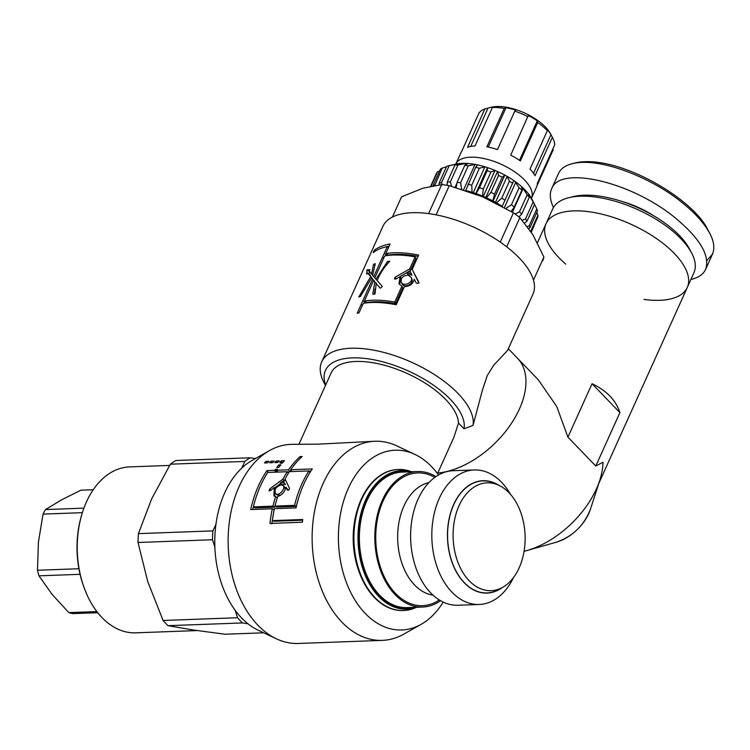 <?xml version="1.0" encoding="UTF-8"?>
<svg xmlns="http://www.w3.org/2000/svg" width="750" height="750" viewBox="0 0 750 750"><rect width="100%" height="100%" fill="white"/><g stroke="black" fill="none" stroke-linecap="round" stroke-linejoin="round"><path stroke-width="1.12" d="M274.509 487.978L280.678 483.45M283.472 481.5L284.475 480.816L283.012 479.053A99.628 66.459 -92.1 0 1 287.325 471.722L267.75 472.444A99.628 66.459 87.9 0 0 253.369 506.887L272.944 506.166A99.628 66.459 -92.1 0 1 275.634 496.613L273.956 495.891L274.153 487.641L270.441 490.613L269.109 490.837L269.644 489.009L283.012 479.053M284.475 480.816A96.862 64.612 -92.1 0 1 285.253 479.372M288.366 473.25L287.325 471.722M272.944 506.166L274.678 507.178L255.103 507.9L253.369 506.887M274.678 507.178A96.862 64.612 -92.1 0 1 276.394 500.794M277.266 497.869L275.634 496.613M274.856 496.397L274.762 490.875M275.447 488.888L274.153 487.641M308.962 470.925L289.387 471.647A99.628 66.459 87.9 0 0 285.075 478.978L289.472 488.288C289.275 489.891 288.572 490.462 287.353 489.994L285.975 487.2C284.85 491.831 282.094 494.944 277.688 496.537A99.628 66.459 87.9 0 0 274.997 506.091L294.572 505.378A99.628 66.459 -92.1 0 1 308.962 470.925L310.003 472.453M288.319 490.228L285.975 487.2M294.572 505.378L296.316 506.381L276.741 507.103L274.997 506.091M296.316 506.381A96.862 64.612 -92.1 0 1 298.031 499.997M281.175 484.866C275.841 486.703 273.994 489.647 275.625 493.678C278.794 496.762 286.2 488.184 283.106 485.531L281.175 484.866M275.625 493.678L277.228 495.009L280.556 495.262M285.291 489.525L284.691 487.144L283.106 485.531M280.256 482.991L281.775 484.65L285.413 484.509L283.031 480.984L280.256 482.991L283.894 482.859M285.413 484.509L283.031 480.984M310.894 471.047L309.084 471.112M291.019 470.259L290.053 471.628M289.256 471.844L287.447 471.909M277.509 471.384L276.009 472.331M254.662 501.928L252.694 509.484M302.644 520.191L274.153 521.241L272.334 520.631L302.728 519.516A99.628 66.459 87.9 0 0 302.409 522.225L269.953 523.416A99.628 66.459 -92.1 0 1 272.344 508.762L274.106 509.691L271.781 523.941M291.863 471.553L290.672 469.725L312.309 468.928A99.628 66.459 87.9 0 0 296.044 507.891L274.406 508.688A99.628 66.459 87.9 0 0 272.334 520.631M300.694 457.884L300.141 456.562L302.203 456.488A99.628 66.459 87.9 0 0 290.672 469.725M289.8 471.637L288.609 469.8A99.628 66.459 -92.1 0 1 300.141 456.562M277.95 472.069L276.769 470.241L288.609 469.8M276.647 471.412L275.363 469.378L277.425 469.303A99.628 66.459 87.9 0 0 276.769 470.241M275.887 472.144L274.706 470.316A99.628 66.459 -92.1 0 1 275.363 469.378M268.163 472.425L266.981 470.597L274.706 470.316M272.344 508.762L250.706 509.559A99.628 66.459 -92.1 0 1 266.981 470.597M282.272 463.125L280.209 463.2A99.628 66.459 -92.1 0 1 280.941 462.384L279.909 462.422A99.628 66.459 -92.1 0 1 281.381 460.819L284.475 460.706A99.628 66.459 87.9 0 0 282.272 463.125M282.413 462.966L281.381 460.819M281.334 463.163L280.941 462.384M274.172 461.091A99.628 66.459 87.9 0 0 272.7 462.684L269.606 462.797A99.628 66.459 -92.1 0 1 271.078 461.203L274.172 461.091M271.809 462.712L271.078 461.203M278.766 467.466L276.703 467.541A99.628 66.459 -92.1 0 1 278.784 464.887L280.847 464.812A99.628 66.459 87.9 0 0 278.766 467.466M279.6 466.369L278.784 464.887M267.544 462.872L264.459 462.984A99.628 66.459 -92.1 0 1 265.931 461.391L269.025 461.278A99.628 66.459 87.9 0 0 267.544 462.872M266.653 462.909L265.931 461.391M279.328 460.894A99.628 66.459 87.9 0 0 277.847 462.497L274.762 462.609A99.628 66.459 -92.1 0 1 276.234 461.016L279.328 460.894M276.956 462.525L276.234 461.016M269.531 450.572A99.628 66.459 87.9 0 0 228.225 546.347A99.628 66.459 87.9 0 0 276.459 638.831L258.412 630.328A89.944 60 87.9 0 1 214.866 546.834A89.944 60 87.9 0 1 252.159 460.378L269.531 450.572A99.628 66.459 87.9 0 1 290.972 444.347L318.366 444.15L374.972 441.253A99.628 66.459 87.9 0 0 312.225 543.263A99.628 66.459 87.9 0 0 382.294 640.378A99.628 66.459 87.9 0 0 403.734 634.153L421.116 624.347A89.944 60 87.9 0 0 443.184 602.081M276.459 638.831A99.628 66.459 87.9 0 0 298.294 643.472L382.294 640.378M438.506 474.975A89.944 60 87.9 0 0 431.597 466.669A89.944 60 87.9 0 0 414.862 454.397L396.816 445.894A99.628 66.459 87.9 0 0 374.972 441.253M394.762 302.044L395.559 303.581A79.566 35.4 24.3 0 0 366.797 302.512L365.006 300.938A82.331 36.628 24.3 0 1 394.762 302.044L401.953 286.134L398.991 283.8L400.153 276.562L395.981 279L394.397 278.916L395.062 277.238L409.725 268.922L415.162 256.866A82.331 36.628 -155.7 0 0 385.406 255.759L384.366 256.697L374.803 277.866L375.947 279.188L387.553 261.422A82.331 36.628 24.3 0 1 389.756 261.291C383.972 267.356 379.791 273.797 377.194 280.603L382.359 286.397L380.297 288.244L376.172 283.612L374.972 294.047A82.331 36.628 -155.7 0 0 372.769 294.178L374.812 282.075L373.556 280.631L364.706 300.216L365.006 300.938M395.559 303.581L402.741 287.672L401.953 286.134M399.562 284.578L401.147 278.128L400.153 276.562M395.934 279.028L410.522 270.459L409.725 268.922M410.522 270.459L415.959 258.403L415.162 256.866M377.278 280.387L375.947 279.188M388.631 262.472L387.553 261.422M380.363 288.188L376.172 283.612M374.391 294.075L375.047 288.919M376.472 283.903L374.812 282.075M376.566 283.65L373.556 280.631M408.234 275.166C402.863 275.541 400.556 277.931 401.334 282.338C403.566 287.025 413.738 282.469 411.272 277.491L408.234 275.166M401.334 282.338L402.234 283.95C404.438 288.572 414.3 283.819 411.872 278.925L411.272 277.491M411.3 273.637L411.975 275.156L407.784 274.359L406.959 272.812L411.3 273.637L410.016 271.209L406.959 272.812M418.978 283.153L412.181 269.391L418.716 281.944M418.069 256.341L414.628 255.741C404.653 254.147 395.85 253.922 388.219 255.075L386.428 253.5A82.331 36.628 24.3 0 1 418.65 255.075L412.181 269.391M389.137 246.122L387.066 246.637M386.653 253.706L384.647 256.481M369.45 271.284L368.981 274.012M372.469 278.503L367.462 273L369.656 274.462L372.328 278.859M374.363 280.931L371.466 278.166L374.231 281.212M365.231 301.144L363.234 303.919M362.344 305.456L361.144 304.453M418.734 282.178L418.631 281.719C418.481 283.434 417.647 283.8 416.109 282.825L414.244 279.244C413.1 283.912 409.828 286.369 404.409 286.603L396.206 304.772A82.331 36.628 -155.7 0 0 363.984 303.197L362.944 304.134L358.978 312.909A82.331 36.628 -155.7 0 0 357.188 313.238L372.478 279.375M375.356 251.091L374.175 250.416A82.331 36.628 24.3 0 1 390.094 244.012L386.128 252.778L386.428 253.5M388.472 247.584L387.281 246.6A82.331 36.628 -155.7 0 0 373.153 252.675L374.175 250.416M386.222 254.672L384.337 253.106L387.281 246.6M383.766 258.009L382.566 257.016M374.916 277.603L373.725 276.619L384.337 253.106M375.094 265.35L373.575 264.262A82.331 36.628 24.3 0 1 375.234 263.681L372.609 275.297L373.725 276.619M372.75 274.913L371.559 274.012L373.575 264.262M369.253 271.312L366.984 269.897L369.909 269.681L369.084 270.787L371.559 274.012M367.462 273L366.666 274.116L366.984 269.897M371.466 278.166L360.45 296.438A82.331 36.628 -155.7 0 0 358.791 297.019L370.472 276.966M364.8 302.109L362.916 300.553M321.713 361.875L382.913 226.331A82.331 36.628 24.3 0 1 473.025 226.838A82.331 36.628 24.3 0 1 532.987 294.094L507.525 350.503L493.837 365.034L487.219 375.656L482.278 390.628L473.053 425.391A82.331 36.628 -155.7 0 0 407.288 360.394A82.331 36.628 -155.7 0 0 321.713 361.875A82.331 36.628 -155.7 0 0 324.141 382.931L325.481 385.472M414.862 454.397A89.944 60 87.9 0 0 338.494 542.297A89.944 60 87.9 0 0 421.116 624.347M567.919 437.156L592.05 383.728C606.6 390.609 615.891 400.238 619.903 412.603L595.781 466.031L567.919 437.156L556.753 406.547L538.359 379.894L517.528 358.275A76.106 45.488 -44 0 1 509.991 425.512A76.106 45.488 -44 0 1 437.775 473.034A76.106 45.488 -44 0 0 509.991 425.512A76.106 45.488 -44 0 0 517.528 358.275L508.322 348.731M437.512 473.616L453.834 437.466L458.503 423.056L464.053 428.812L473.053 425.391M325.65 385.097A75.412 33.553 24.3 0 1 389.812 363.853A75.412 33.553 24.3 0 1 464.053 428.812M299.034 444.047L331.144 372.928A69.188 30.778 24.3 0 1 399.862 370.387A69.188 30.778 24.3 0 1 458.503 423.056M524.081 551.306A76.106 45.488 -44 0 0 526.8 550.584A76.106 45.488 -44 0 0 599.831 480.141A76.106 45.488 -44 0 0 603 462.234L595.781 466.031M537.422 242.775L546.028 223.716A77.494 34.472 24.3 0 1 630.834 224.184A77.494 34.472 24.3 0 1 687.272 287.484A77.494 34.472 -155.7 0 0 630.834 224.184A77.494 34.472 -155.7 0 0 546.028 223.716A77.494 34.472 -155.7 0 0 565.744 264.113M592.05 383.728L619.903 412.603M691.622 252.984L689.494 248.953A73.341 32.625 -155.7 0 0 638.241 207.797A73.341 32.625 -155.7 0 0 573.469 196.566L569.034 197.634A77.494 34.472 24.3 0 1 637.463 209.494A77.494 34.472 24.3 0 1 691.622 252.984A77.494 34.472 24.3 0 1 693.9 272.803L687.272 287.484A77.494 34.472 -155.7 0 1 670.959 298.866A77.494 34.472 -155.7 0 1 643.931 299.419M546.028 223.716L552.656 209.025A77.494 34.472 24.3 0 1 569.034 197.634M653.719 215.812A53.278 23.7 -155.7 0 0 621.984 201.478M553.434 207.534C550.003 200.119 549.412 193.847 551.663 188.737C559.894 165.019 631.65 181.903 675.112 217.781C700.022 238.444 710.194 255.647 705.609 269.381C703.275 274.406 698.372 277.772 690.9 279.459M709.697 233.259L707.916 229.894C692.831 197.784 616.922 154.209 576.253 162.703L572.559 163.603C601.209 156.788 653.334 178.875 682.003 202.528C694.828 212.747 704.062 222.994 709.697 233.259C713.972 241.209 714.9 248.166 712.5 254.128L706.838 260.597M551.663 188.737L558.544 173.484C560.662 168.684 565.341 165.394 572.559 163.603M255.375 458.559L250.172 457.781L175.725 460.519A93.403 62.306 87.9 0 0 170.372 464.184L151.594 499.003L138.441 533.625A93.403 62.306 87.9 0 0 138.028 542.484L147.741 581.587L163.088 620.475A93.403 62.306 87.9 0 0 168.019 625.678L193.706 630.056L225.019 634.228L263.663 632.803M163.088 620.475L237.544 617.737L235.144 610.266M214.884 547.219L212.484 539.747L138.028 542.484M250.172 457.781A93.403 62.306 87.9 0 0 244.828 461.447L170.372 464.184M237.544 617.737A93.403 62.306 87.9 0 0 242.475 622.941L168.019 625.678M138.441 533.625L212.897 530.887A93.403 62.306 87.9 0 0 212.484 539.747M212.897 530.887L215.953 524.231M241.772 468.094L244.828 461.447M247.931 623.756L242.475 622.941M81.741 514.725L81.375 515.972A80.259 53.531 87.9 0 0 84.009 587.419L84.459 588.638A83.025 55.378 -92.1 0 1 81.741 514.725A83.025 55.378 -92.1 0 1 129.6 466.894L169.622 465.422M197.194 630.572L135.703 632.831A83.025 55.378 -92.1 0 1 84.459 588.638M509.25 492.966A53.963 36 87.9 0 0 499.322 485.512A53.963 36 87.9 0 0 453.141 538.078A53.963 36 87.9 0 0 503.053 587.109A53.963 36 87.9 0 0 524.963 543.666A53.963 36 87.9 0 0 509.25 492.966M499.322 485.512L495.591 483.694A56.044 37.378 87.9 0 0 447.628 538.284A56.044 37.378 87.9 0 0 499.472 589.2L503.053 587.109M510.469 494.306A67.303 44.897 87.9 0 0 501.863 482.597A67.303 44.897 87.9 0 0 474.272 469.95L453.066 470.728A67.303 44.897 87.9 0 0 410.672 539.634A67.303 44.897 87.9 0 0 458.006 605.25L479.222 604.472A67.303 44.897 87.9 0 0 513.525 577.519M428.897 482.616A56.738 37.847 87.9 0 0 397.716 540.112A56.738 37.847 87.9 0 0 433.041 595.172M434.812 477.375A66.422 44.306 87.9 0 0 375.806 540.919A66.422 44.306 87.9 0 0 439.322 599.963M435.947 476.569A67.8 45.225 87.9 0 0 417.591 471.534A67.8 45.225 87.9 0 0 374.887 540.956A67.8 45.225 87.9 0 0 422.578 607.05A67.8 45.225 87.9 0 0 440.512 600.684M417.591 471.534L402.141 472.106A67.8 45.225 87.9 0 0 359.438 541.519A67.8 45.225 87.9 0 0 407.119 607.622L422.578 607.05M411.628 471.75L410.55 471.375A70.575 47.072 87.9 0 0 398.428 469.472A70.575 47.072 87.9 0 0 353.981 541.725A70.575 47.072 87.9 0 0 403.622 610.519A70.575 47.072 87.9 0 0 415.566 607.725L416.606 607.266M398.175 469.481A70.575 47.072 87.9 0 0 397.913 469.491A70.575 47.072 87.9 0 0 353.466 541.744A70.575 47.072 87.9 0 0 403.106 610.538A70.575 47.072 87.9 0 0 403.359 610.528M502.341 587.522A56.231 37.509 -92.1 0 1 447.506 538.284A56.231 37.509 -92.1 0 1 498.581 485.147M474.272 469.95A67.303 44.897 87.9 0 0 431.878 538.856A67.303 44.897 87.9 0 0 479.222 604.472M357.056 510.778A67.8 45.225 87.9 0 0 359.316 572.353M93.234 489.731L80.925 490.191L61.35 499.95L45.516 509.569A62.269 41.531 87.9 0 0 43.05 514.106L38.4 542.25L37.5 570.253A62.269 41.531 87.9 0 0 38.963 575.831L52.012 594.281L68.812 612.6A62.269 41.531 87.9 0 0 72.741 613.641L97.763 612.722M68.812 612.6L96.862 611.569M45.516 509.569L83.906 508.153M82.369 512.663L43.05 514.106M37.5 570.253L78.909 568.725M80.072 574.322L38.963 575.831M542.756 260.691L542.728 260.756A77.494 34.472 -155.7 0 0 542.756 260.691A77.494 34.472 -155.7 0 0 543.891 257.025L532.987 234.863L519.853 217.631A77.494 34.472 -155.7 0 0 513.469 212.822L482.484 196.781L449.259 185.672A77.494 34.472 -155.7 0 0 441.713 184.594L422.738 188.25L401.541 196.838A77.494 34.472 -155.7 0 0 401.512 196.912A77.494 34.472 -155.7 0 0 401.484 196.978M428.606 213.609L441.713 184.594M449.259 185.672L436.088 214.847M401.541 196.838L392.419 217.05L401.512 196.912M500.25 242.109L513.469 212.822M519.853 217.631L506.681 246.797M533.475 280.106L543.891 257.025M501.638 206.006A56.738 25.238 -155.7 0 0 466.078 190.612M475.8 193.537L487.5 167.625L487.153 170.709L479.503 187.65L476.044 193.622M473.25 192.675L484.931 166.809L487.5 167.625M472.069 192.3L471.741 185.194L479.391 168.253L484.931 166.809M463.594 189.806L475.05 164.419L477.516 164.906L475.688 167.306L465.741 190.509M461.709 189.216L460.584 182.784L468.234 165.844L475.05 164.419M465.038 165.234L465.881 163.387L468.122 163.519L464.766 165.394L457.116 182.334L456.15 187.556M455.1 187.256L456.975 183.094M451.594 186.291L450.338 181.931L457.987 164.991L465.881 163.387M457.669 164.184L454.941 165.056L447.291 182.006L447.197 185.325M442.284 184.659L441.525 182.681L449.175 165.741L457.866 163.753M493.078 201.047L504.797 175.097L505.997 175.744A48.431 21.544 -155.7 0 0 496.294 170.963A48.431 21.544 -155.7 0 0 486.216 167.203A48.431 21.544 -155.7 0 0 476.297 164.653A48.431 21.544 -155.7 0 0 467.006 163.434A48.431 21.544 -155.7 0 0 458.822 163.622A48.431 21.544 -155.7 0 0 455.156 164.269L447.759 166.05A55.35 24.619 24.3 0 0 446.691 166.331L439.041 183.272L439.209 184.828M434.784 185.428L442.228 168.056L446.438 166.875M442.228 168.056A55.35 24.619 24.3 0 0 440.438 169.134L432.938 185.747M431.053 186.122L437.512 171.825L439.547 171.103M437.512 171.825A55.35 24.619 24.3 0 0 436.491 173.334L430.688 186.197M536.381 220.162L531.3 232.172M531.094 231.872L537.778 217.078A55.35 24.619 24.3 0 0 537.956 215.213L530.7 231.272M536.803 212.513L537.956 215.213M528.834 228.562L529.819 227.981L537.469 211.041A55.35 24.619 24.3 0 0 536.812 208.903L529.163 225.853L527.288 226.444M534.553 204.412L536.812 208.903M524.616 223.041L526.959 221.241L534.609 204.3L531.769 198.863A48.431 21.544 -155.7 0 0 528.309 193.631L533.147 202.012L525.497 218.953L522.244 220.256M528.581 195.206L528.938 194.438M518.972 216.928L521.681 214.134L529.331 197.194L528.309 193.631A48.431 21.544 -155.7 0 0 522.422 187.369L527.137 194.859L519.487 211.8L515.147 214.031M512.428 212.194L523.275 188.175M511.172 211.434L514.266 207.009L521.916 190.069L521.55 186.591L522.422 187.369A48.431 21.544 -155.7 0 0 514.856 181.303L519.094 187.809L511.444 204.75L505.969 208.406M504.403 207.534L515.897 182.062M502.209 206.325L513.797 180.572L514.856 181.303A48.431 21.544 -155.7 0 0 505.997 175.744L507.178 176.419L509.419 181.219L501.769 198.159L496.425 202.884M495.478 202.341L507.178 176.419M492.722 200.859L494.559 194.147L502.209 177.206L504.797 175.097M487.153 170.709A55.35 24.619 24.3 0 1 490.912 172.106L495.009 170.428L496.294 170.963L497.55 171.525L498.591 175.425A55.35 24.619 24.3 0 1 502.209 177.206M509.419 181.219A55.35 24.619 24.3 0 1 512.719 183.291M519.094 187.809A55.35 24.619 24.3 0 1 521.916 190.069M527.137 194.859A55.35 24.619 24.3 0 1 529.331 197.194M533.147 202.012A55.35 24.619 24.3 0 1 534.609 204.3M447.759 166.05A55.35 24.619 24.3 0 1 449.175 165.741M454.941 165.056A55.35 24.619 24.3 0 1 457.987 164.991M464.766 165.394A55.35 24.619 24.3 0 1 468.234 165.844M482.531 196.106L483.263 189.047A55.35 24.619 -155.7 0 0 479.503 187.65M494.559 194.147A55.35 24.619 -155.7 0 0 490.941 192.366L486.431 197.794M505.069 200.241A55.35 24.619 -155.7 0 0 501.769 198.159M514.266 207.009A55.35 24.619 -155.7 0 0 511.444 204.75M521.681 214.134A55.35 24.619 -155.7 0 0 519.487 211.8M526.959 221.241A55.35 24.619 -155.7 0 0 525.497 218.953M529.819 227.981A55.35 24.619 -155.7 0 0 529.163 225.853M434.578 185.006A55.35 24.619 -155.7 0 0 433.416 185.662M441.525 182.681A55.35 24.619 -155.7 0 0 439.041 183.272M450.338 181.931A55.35 24.619 -155.7 0 0 447.291 182.006M460.584 182.784A55.35 24.619 -155.7 0 0 457.116 182.334M498.591 175.425L490.941 192.366M483.263 189.047L490.912 172.106M485.813 197.513L497.55 171.525M483.281 196.416L495.009 170.428M471.741 185.194A55.35 24.619 -155.7 0 0 468.038 184.247M475.688 167.306A55.35 24.619 24.3 0 1 479.391 168.253M552.816 149.034L553.172 149.869L537.084 185.494M531.459 198.291A41.513 18.469 -155.7 0 0 531.487 198.234L536.587 186.938A41.513 18.469 -155.7 0 0 537.337 183.319L554.681 144.919A41.513 18.469 24.3 0 0 552.703 137.925A41.513 18.469 24.3 0 0 552.375 137.316L535.031 175.725A41.513 18.469 -155.7 0 0 529.997 169.078L547.341 130.678L546.272 128.475A38.747 17.241 24.3 0 1 550.969 134.672L533.513 173.334M550.969 134.672L552.375 137.316M537.291 120.872L537.712 122.531L520.378 160.931A41.513 18.469 -155.7 0 0 510.722 155.137L528.281 115.462A38.747 17.241 24.3 0 1 537.291 120.872L519.478 160.322M506.025 107.7A38.747 17.241 24.3 0 1 515.906 110.25L514.8 111.15L497.466 149.559A41.513 18.469 -155.7 0 0 486.872 146.822L504.216 108.422L506.025 107.7L488.241 147.084M487.997 108.141A38.747 17.241 24.3 0 1 489.984 107.559A38.747 17.241 24.3 0 1 494.981 106.866L492.375 107.531L475.041 145.931A41.513 18.469 -155.7 0 0 467.559 147.3L484.903 108.9L487.997 108.141L470.7 146.447M484.903 108.9A41.513 18.469 24.3 0 0 479.006 113.044L461.672 151.444A41.513 18.469 -155.7 0 0 460.912 152.775L455.812 164.072A41.513 18.469 -155.7 0 0 455.794 164.119M552.703 137.925L550.566 133.884A37.359 16.622 -155.7 0 0 496.275 106.528A37.359 16.622 -155.7 0 0 491.466 107.203L489.984 107.559M492.375 107.531A41.513 18.469 24.3 0 1 504.216 108.422M514.8 111.15A41.513 18.469 24.3 0 1 528.066 116.737M537.712 122.531A41.513 18.469 24.3 0 1 547.341 130.678M531.487 198.234A41.513 18.469 -155.7 0 0 501.253 164.325A41.513 18.469 -155.7 0 0 455.812 164.072M270.928 490.219L269.644 489.009M396.206 278.822L395.062 277.238M556.397 542.184C572.709 536.428 584.034 525.506 590.372 509.409A35.4 21.159 136 0 1 556.397 542.184L526.8 550.584M414.356 607.35A68.662 45.806 -92.1 0 1 358.856 541.547A68.662 45.806 -92.1 0 1 409.369 471.834M411.412 471.759A69.328 46.247 87.9 0 0 358.041 541.575A69.328 46.247 87.9 0 0 416.391 607.275M590.372 509.409L599.831 480.141M598.678 483.703L687.272 287.484M705.609 269.381L712.5 254.128M403.106 610.538L403.622 610.519M397.913 469.491L398.428 469.472"/></g></svg>
